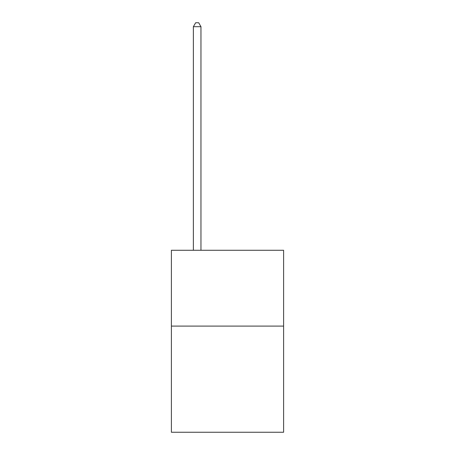 <?xml version="1.0" encoding="UTF-8"?>
<svg xmlns="http://www.w3.org/2000/svg" width="455" height="455" viewBox="0 0 455 455"><rect width="100%" height="100%" fill="white"/><g stroke="black" fill="none" stroke-linecap="round" stroke-linejoin="round"><path stroke-width="0.68" d="M283.607 326.099L283.607 432.25L171.393 432.25L171.393 250.278L283.607 250.278L283.607 326.099L171.393 326.099M200.962 250.278L200.962 26.691L193.381 26.691L193.381 250.278M193.381 26.691L195.656 22.75L198.687 22.75L200.962 26.691"/></g></svg>

